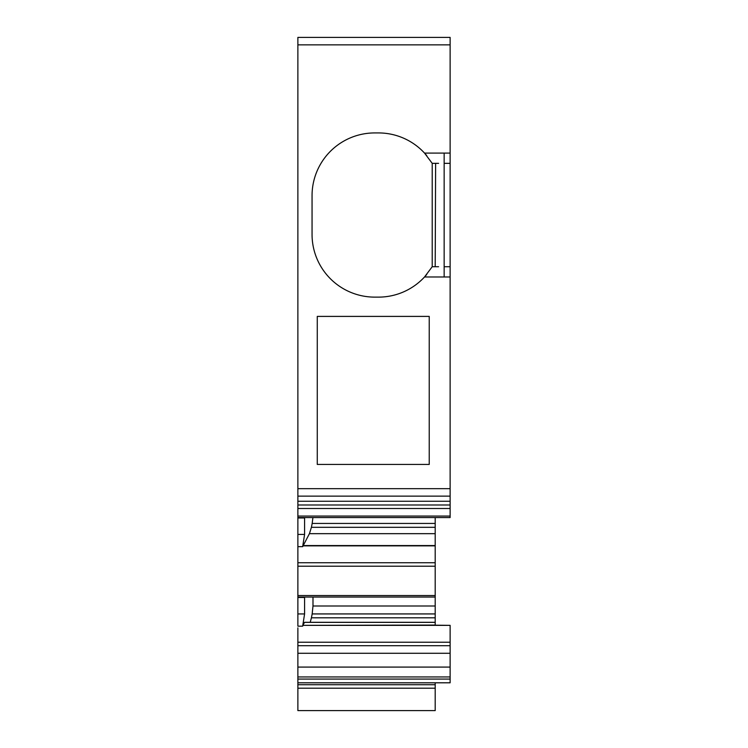 <?xml version="1.0" encoding="UTF-8"?>
<svg xmlns="http://www.w3.org/2000/svg" width="748" height="748" viewBox="0 0 748 748"><rect width="100%" height="100%" fill="white"/><g stroke="black" fill="none" stroke-linecap="round" stroke-linejoin="round"><path stroke-width="1.12" d="M435.196 517.551L435.196 523.441L312.168 523.441L312.926 517.551M312.168 523.441L311.411 527.321L435.196 527.321L435.196 523.441M435.196 527.321L435.196 533.661L309.429 533.661L311.411 527.321M312.991 597.054L312.991 606.002L435.196 606.002L435.196 533.661M435.196 606.002L435.196 613.93L312.168 613.93L312.991 606.002M312.168 613.93L311.411 617.811L435.196 617.811L435.196 613.93M435.196 617.811L435.196 622.308L304.623 622.308M304.586 622.308L435.196 622.355L435.196 625.197L450.128 625.356L302.931 625.356L435.196 625.066M435.196 682.802L435.196 710.6L297.872 710.6L297.872 688.207L435.196 688.207M435.196 684.719L297.872 684.719L297.872 682.802L450.128 682.802L450.128 645.72L297.872 645.72L297.872 627.843M450.128 653.285L297.872 653.285L297.872 639.942M304.586 517.551L304.586 534.437L302.659 546.657L309.429 533.661M297.872 596.988L297.872 546.657L302.659 546.657M310.224 622.308L311.411 617.811M304.427 622.504L303.052 625.066M297.872 684.719L297.872 688.207M297.872 645.72L297.872 682.802M435.196 597.054L297.872 597.054L297.872 626.16L302.659 626.16L302.931 625.356M444.153 276.975L444.153 153.088L424.527 153.088A62.692 62.692 0 0 0 378.479 132.929L374.748 132.929A62.692 62.692 0 0 0 312.056 195.621L312.056 234.433A62.692 62.692 0 0 0 374.748 297.124L378.479 297.124A62.692 62.692 0 0 0 424.527 276.975L450.128 276.975L450.128 504.984L297.872 504.984L297.872 546.657M297.872 504.274L297.872 496.13L450.128 496.13M297.872 37.4L450.128 37.4L297.872 37.4L450.128 37.4L297.872 37.4L297.872 496.13M450.128 37.4L450.128 276.975M450.128 517.485L450.128 504.984M304.586 597.054L304.586 613.94L302.659 626.16M297.872 642.233L450.128 642.233L450.128 625.356M450.128 642.233L450.128 645.72M444.153 153.088L450.128 153.088M317.274 464.443L429.23 464.443L429.23 316.404L317.274 316.404L317.274 464.443M426.743 155.621A62.692 62.692 0 0 0 424.527 153.088L432.213 163.335L432.213 266.727L424.527 276.975A62.692 62.692 0 0 0 426.743 274.441M438.59 163.335L432.213 163.335M435.626 266.727L438.59 266.727M435.626 163.335L435.196 266.727L432.213 266.727M303.052 545.563L435.196 545.563M435.196 545.853L302.931 545.853M297.872 562.73L435.196 562.73M435.196 566.217L297.872 566.217M297.872 595.558L435.196 595.558M304.707 622.355L435.196 622.355M304.586 534.437L297.872 534.437M304.586 597.484L297.872 597.484M297.872 679.072L450.128 679.072M297.872 676.949L450.128 676.949M297.872 667.085L450.128 667.085M304.586 613.94L297.872 613.94M304.586 517.981L297.872 517.981M450.128 516.055L297.872 516.055M450.128 508.5L297.872 508.5M450.128 501.254L297.872 501.254M297.872 488.668L450.128 488.668M297.872 44.861L450.128 44.861M444.153 163.335L450.128 163.335M444.153 266.727L450.128 266.727M450.128 517.551L297.872 517.551"/></g></svg>

